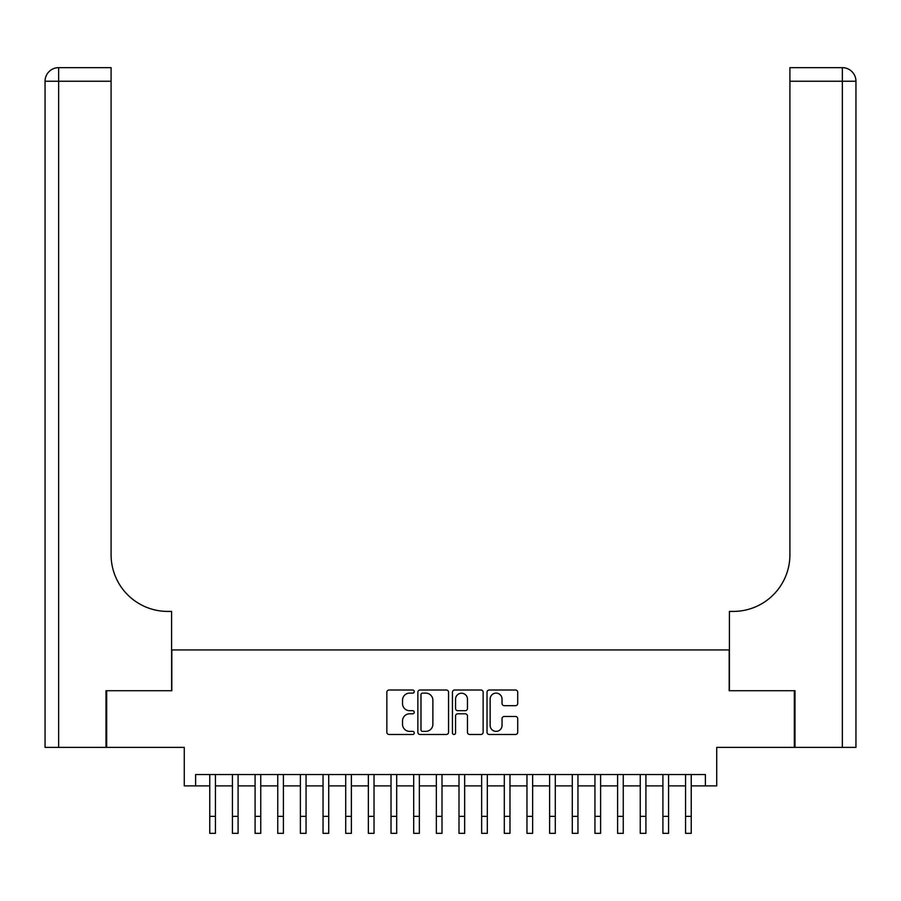 <?xml version="1.0" encoding="UTF-8"?>
<svg xmlns="http://www.w3.org/2000/svg" width="901" height="901" viewBox="0 0 901 901"><rect width="100%" height="100%" fill="white"/><g stroke="black" fill="none" stroke-linecap="round" stroke-linejoin="round"><path stroke-width="1.35" d="M414.246 691.563A1.554 1.554 0 0 0 412.692 690.008L389.063 690.008A2.219 2.219 0 0 0 386.844 692.227L386.844 732.265A2.219 2.219 0 0 0 389.063 734.484L412.692 734.484A1.554 1.554 0 0 0 414.246 732.93A1.554 1.554 0 0 0 412.692 731.375L409.64 731.375A7.118 7.118 0 0 1 402.522 724.258L402.522 720.924A7.118 7.118 0 0 1 409.64 713.806L412.692 713.806A1.554 1.554 0 0 0 414.246 712.252A1.554 1.554 0 0 0 412.692 710.686L409.64 710.686A7.118 7.118 0 0 1 402.522 703.568L402.522 700.235A7.118 7.118 0 0 1 409.64 693.117L412.692 693.117A1.554 1.554 0 0 0 414.246 691.563M515.496 705.686A2.219 2.219 0 0 0 517.715 703.467L517.715 692.227A2.219 2.219 0 0 0 515.496 690.008L489.254 690.008A2.219 2.219 0 0 0 487.024 692.227L487.024 732.265A2.219 2.219 0 0 0 489.254 734.484L515.496 734.484A2.219 2.219 0 0 0 517.715 732.265L517.715 718.694A2.219 2.219 0 0 0 515.496 716.475L504.267 716.475A2.219 2.219 0 0 0 502.037 718.694L502.037 725.429A5.947 5.947 0 0 1 496.091 731.375A5.947 5.947 0 0 1 490.144 725.429L490.144 699.075A5.947 5.947 0 0 1 496.091 693.117A5.947 5.947 0 0 1 502.037 699.075L502.037 703.467A2.219 2.219 0 0 0 504.267 705.686L515.496 705.686M195.607 785.886L195.607 774.556L705.393 774.556L705.393 785.886L716.723 785.886L716.723 747.368L794.322 747.368L794.322 690.718L729.179 690.718L729.179 649.936L171.821 649.936L171.821 690.718L106.678 690.718L106.678 747.368L184.277 747.368L184.277 785.886L209.764 785.886M448.552 692.227A2.219 2.219 0 0 0 446.333 690.008L420.091 690.008A2.219 2.219 0 0 0 417.861 692.227L417.861 732.265A2.219 2.219 0 0 0 420.091 734.484L446.333 734.484A2.219 2.219 0 0 0 448.552 732.265L448.552 692.227M454.667 690.008L480.909 690.008A2.219 2.219 0 0 1 483.139 692.227L483.139 732.265A2.219 2.219 0 0 1 480.909 734.484L469.68 734.484A2.219 2.219 0 0 1 467.461 732.265L467.461 716.025A2.219 2.219 0 0 0 465.231 713.806L457.787 713.806A2.219 2.219 0 0 0 455.557 716.025L455.557 732.93A1.554 1.554 0 0 1 454.003 734.484A1.554 1.554 0 0 1 452.448 732.93L452.448 692.227A2.219 2.219 0 0 1 454.667 690.008M215.429 785.886L232.424 785.886M238.089 785.886L255.084 785.886M260.749 785.886L277.745 785.886M283.398 785.886L300.393 785.886M306.058 785.886L323.054 785.886M328.719 785.886L345.714 785.886M351.379 785.886L368.363 785.886M374.028 785.886L391.023 785.886M396.688 785.886L413.683 785.886M419.348 785.886L436.343 785.886M442.008 785.886L458.992 785.886M464.657 785.886L481.652 785.886M487.317 785.886L504.312 785.886M509.977 785.886L526.972 785.886M532.637 785.886L549.621 785.886M555.286 785.886L572.281 785.886M577.946 785.886L594.942 785.886M600.607 785.886L617.602 785.886M623.255 785.886L640.251 785.886M645.916 785.886L662.911 785.886M668.576 785.886L685.571 785.886M691.236 785.886L705.393 785.886M422.535 693.117A1.554 1.554 0 0 0 420.981 694.682L420.981 729.821A1.554 1.554 0 0 0 422.535 731.375L425.756 731.375A7.118 7.118 0 0 0 432.874 724.258L432.874 700.235A7.118 7.118 0 0 0 425.756 693.117L422.535 693.117M467.461 699.176A5.947 5.947 0 0 0 461.503 693.229A5.947 5.947 0 0 0 455.557 699.176L455.557 708.468A2.219 2.219 0 0 0 457.787 710.686L465.231 710.686A2.219 2.219 0 0 0 467.461 708.468L467.461 699.176M209.764 816.351L215.429 816.351L215.429 833.346L209.764 833.346L209.764 774.556M215.429 816.351L215.429 774.556M106.003 690.718L171.595 690.718L171.595 611.419L167.744 611.419A56.639 56.639 0 0 1 111.093 554.779L111.093 81.248L58.644 81.248L58.644 747.368L106.003 747.368L106.003 690.718M58.644 747.368L45.05 747.368L45.05 81.248A13.594 13.594 0 0 1 58.644 67.654L111.093 67.654L111.093 81.248M45.05 611.419L45.05 81.248L58.644 81.248L58.644 67.654M167.744 611.419A56.639 56.639 0 0 1 111.093 554.779M794.997 690.718L729.405 690.718L729.405 611.419L733.256 611.419A56.639 56.639 0 0 0 789.907 554.779L789.907 67.654L842.356 67.654A13.594 13.594 0 0 1 855.95 81.248L855.95 747.368L794.997 747.368L794.997 690.718M855.95 611.419L855.95 81.248A13.594 13.594 0 0 0 842.356 67.654L842.356 81.248L789.907 81.248M733.256 611.419A56.639 56.639 0 0 0 789.907 554.779M232.424 816.351L238.089 816.351L238.089 833.346L232.424 833.346L232.424 774.556M238.089 816.351L238.089 774.556M255.084 816.351L260.749 816.351L260.749 833.346L255.084 833.346L255.084 774.556M260.749 816.351L260.749 774.556M277.745 816.351L283.398 816.351L283.398 833.346L277.745 833.346L277.745 774.556M283.398 816.351L283.398 774.556M300.393 816.351L306.058 816.351L306.058 833.346L300.393 833.346L300.393 774.556M306.058 816.351L306.058 774.556M323.054 816.351L328.719 816.351L328.719 833.346L323.054 833.346L323.054 774.556M328.719 816.351L328.719 774.556M345.714 816.351L351.379 816.351L351.379 833.346L345.714 833.346L345.714 774.556M351.379 816.351L351.379 774.556M368.363 816.351L374.028 816.351L374.028 833.346L368.363 833.346L368.363 774.556M374.028 816.351L374.028 774.556M391.023 816.351L396.688 816.351L396.688 833.346L391.023 833.346L391.023 774.556M396.688 816.351L396.688 774.556M413.683 816.351L419.348 816.351L419.348 833.346L413.683 833.346L413.683 774.556M419.348 816.351L419.348 774.556M436.343 816.351L442.008 816.351L442.008 833.346L436.343 833.346L436.343 774.556M442.008 816.351L442.008 774.556M458.992 816.351L464.657 816.351L464.657 833.346L458.992 833.346L458.992 774.556M464.657 816.351L464.657 774.556M481.652 816.351L487.317 816.351L487.317 833.346L481.652 833.346L481.652 774.556M487.317 816.351L487.317 774.556M504.312 816.351L509.977 816.351L509.977 833.346L504.312 833.346L504.312 774.556M509.977 816.351L509.977 774.556M526.972 816.351L532.637 816.351L532.637 833.346L526.972 833.346L526.972 774.556M532.637 816.351L532.637 774.556M549.621 816.351L555.286 816.351L555.286 833.346L549.621 833.346L549.621 774.556M555.286 816.351L555.286 774.556M572.281 816.351L577.946 816.351L577.946 833.346L572.281 833.346L572.281 774.556M577.946 816.351L577.946 774.556M594.942 816.351L600.607 816.351L600.607 833.346L594.942 833.346L594.942 774.556M600.607 816.351L600.607 774.556M617.602 816.351L623.255 816.351L623.255 833.346L617.602 833.346L617.602 774.556M623.255 816.351L623.255 774.556M640.251 816.351L645.916 816.351L645.916 833.346L640.251 833.346L640.251 774.556M645.916 816.351L645.916 774.556M662.911 816.351L668.576 816.351L668.576 833.346L662.911 833.346L662.911 774.556M668.576 816.351L668.576 774.556M685.571 816.351L691.236 816.351L691.236 833.346L685.571 833.346L685.571 774.556M691.236 816.351L691.236 774.556M842.356 747.368L842.356 81.248L855.95 81.248"/></g></svg>
